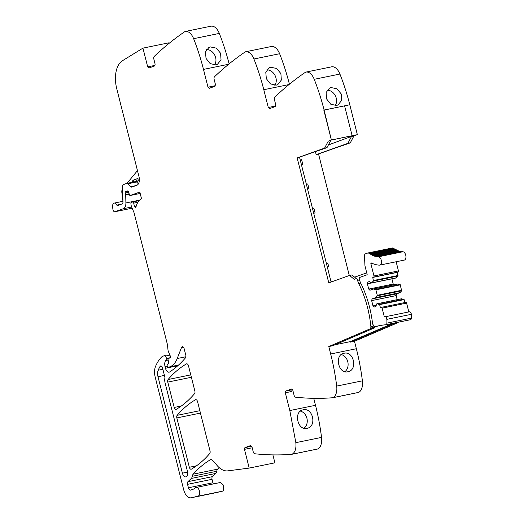 <?xml version="1.0" encoding="UTF-8"?>
<svg xmlns="http://www.w3.org/2000/svg" width="524" height="524" viewBox="0 0 524 524"><rect width="100%" height="100%" fill="white"/><g stroke="black" fill="none" stroke-linecap="round" stroke-linejoin="round"><path stroke-width="0.79" d="M328.234 141.192L330.637 140.701L327.002 147.624L324.592 148.115L328.234 141.192L331.397 140.026L323.839 110.132L344.576 105.841L352.135 135.729L344.576 105.841L349.79 104.767A149.026 84.259 78.4 0 0 342.473 80.801A149.026 84.259 78.4 0 0 339.925 74.048A12.419 7.022 78.4 0 0 331.594 66.83A12.419 7.022 78.4 0 0 331.45 66.862M327.002 147.624L297.173 157.94L328.784 282.875L349.547 275.434L354.185 279.305L356.032 278.663A1.985 1.127 78.4 0 1 356.117 278.637A1.985 1.127 78.4 0 1 357.578 280.202L357.794 281.061L359.778 280.654M331.109 282.043L299.584 157.449M356.333 278.591L351.958 274.936L349.547 275.434M324.592 148.115L297.173 157.94M275.1 106.634A1.493 0.845 -101.6 0 1 274.917 106.143L268.295 107.499L269.46 108.658L275.316 106.555L275.748 104.826L274.452 99.711A2.482 1.402 78.4 0 1 274.858 97.032A596.089 337.024 78.4 0 1 305.433 72.273A2.98 1.683 78.4 0 1 305.761 72.129A12.419 7.022 78.4 0 1 305.911 72.096A12.419 7.022 78.4 0 1 314.236 79.314A149.026 84.259 78.4 0 1 324.101 110.033L344.576 105.841M268.295 107.499L263.795 89.722L288.986 84.554M214.794 86.322A1.493 0.845 -101.6 0 1 214.611 85.831L207.989 87.187L209.148 88.34L215.01 86.244L215.443 84.515L214.146 79.393A2.482 1.402 78.4 0 1 214.552 76.714A596.089 337.024 78.4 0 1 245.127 51.961A2.98 1.683 78.4 0 1 245.455 51.81A12.419 7.022 78.4 0 1 245.605 51.778A12.419 7.022 78.4 0 1 253.93 59.002A149.026 84.259 78.4 0 1 263.795 89.722M207.989 87.187L203.489 69.41L228.68 64.242M154.488 66.004A1.493 0.845 -101.6 0 1 154.305 65.513L147.683 66.876L148.842 68.028L154.704 65.926L155.137 64.203L153.84 59.081A2.482 1.402 78.4 0 1 154.246 56.402A596.089 337.024 78.4 0 1 184.821 31.643A2.98 1.683 78.4 0 1 185.149 31.499A12.419 7.022 78.4 0 1 185.293 31.466A12.419 7.022 78.4 0 1 193.625 38.684A149.026 84.259 78.4 0 1 203.489 69.41M147.683 66.876L142.941 48.136L122.413 60.745A24.838 14.043 78.4 0 0 120.736 62.055A24.838 14.043 78.4 0 0 116.76 88.779L138.991 176.634A7.454 4.212 78.4 0 1 136.816 185.273L131.786 187.081A2.482 1.402 78.4 0 1 131.681 187.107A2.482 1.402 78.4 0 1 130.659 186.701L127.777 183.8L136.607 181.985L138.441 183.832M313.738 398.325L315.5 405.301A149.026 84.259 -101.6 0 1 320.524 430.086A149.026 84.259 -101.6 0 1 321.533 437.396A12.419 7.022 -101.6 0 1 317.806 448.957L292.117 454.223A2.98 1.683 78.4 0 1 291.894 454.295A2.98 1.683 78.4 0 1 291.776 454.315A596.089 337.024 78.4 0 1 254.795 453.771A2.482 1.402 78.4 0 1 253.216 451.799L251.92 446.677L250.754 445.524L244.898 447.627L244.466 449.35L249.208 468.089L227.816 470.86A24.838 14.043 78.4 0 1 225.962 470.886A24.838 14.043 78.4 0 1 217.44 465.901A24.838 14.043 78.4 0 1 216.019 464.166A24.838 14.043 78.4 0 0 211.663 459.745A2.482 1.402 78.4 0 0 210.864 459.528A2.482 1.402 78.4 0 0 210.615 459.627A173.863 98.296 78.4 0 0 193.166 474.174A5.214 2.948 78.4 0 0 192.275 476.296A4.965 2.81 78.4 0 1 191.299 478.451L187.952 481.661A2.482 1.402 78.4 0 0 187.553 484.333L188.424 487.779A2.98 1.683 78.4 0 0 190.618 490.123A2.98 1.683 78.4 0 0 190.749 490.091L193.939 488.944A7.454 4.212 78.4 0 0 195.17 488.054A4.474 2.528 78.4 0 1 196.1 487.464A4.474 2.528 78.4 0 1 198.354 488.676A4.474 2.528 78.4 0 1 198.832 495.632A4.474 2.528 78.4 0 1 197.934 496.215L191.149 497.78A9.936 5.62 78.4 0 1 191.07 497.8A9.936 5.62 78.4 0 1 183.754 489.973L155.215 377.201A12.419 7.022 78.4 0 1 155.576 366.322A47.193 26.678 78.4 0 1 162.106 356.575A2.482 1.402 78.4 0 1 162.414 356.386L164.824 355.521A0.996 0.563 78.4 0 1 164.87 355.508A0.996 0.563 78.4 0 1 165.512 356.025L166.586 358.449A1.244 0.701 78.4 0 1 166.337 360.217L165.853 360.394A1.244 0.701 78.4 0 0 165.61 360.591A5.96 3.373 78.4 0 0 165.04 366.558L165.466 368.261A4.965 2.81 78.4 0 0 169.128 372.171A4.965 2.81 78.4 0 0 169.704 371.935A173.863 98.296 78.4 0 0 185.489 357.833A2.482 1.402 78.4 0 0 185.81 355.246L184.14 348.65A2.482 1.402 78.4 0 0 182.313 346.691A2.482 1.402 78.4 0 0 181.527 347.478L177.21 358.527A27.32 15.445 78.4 0 1 169.815 366.833L168.158 367.429A0.996 0.563 78.4 0 1 168.119 367.442A0.996 0.563 78.4 0 1 167.385 366.656L167.202 365.922A1.244 0.701 78.4 0 1 167.398 364.586L168.394 363.63A1.244 0.701 78.4 0 0 168.617 362.398L168.086 359.739A1.244 0.701 78.4 0 1 168.466 358.409L169.187 358.147A2.482 1.402 78.4 0 1 169.298 358.121A2.482 1.402 78.4 0 1 169.691 358.134A1.493 0.845 78.4 0 0 169.92 358.141A1.493 0.845 78.4 0 0 170.3 356.032L168.335 351.394A2.482 1.402 78.4 0 1 168.021 350.17L167.477 344.936A2.482 1.402 78.4 0 0 167.366 344.32L134.216 213.301A4.965 2.81 78.4 0 0 133.81 212.089L131.635 206.96A4.965 2.81 78.4 0 1 131.007 204.478L130.915 203.561A1.244 0.701 78.4 0 1 131.334 202.441L132.716 201.943A1.244 0.701 78.4 0 1 132.775 201.923A1.244 0.701 78.4 0 1 133.731 203.148A7.945 4.493 78.4 0 0 134.661 206.574A1.369 0.773 78.4 0 0 135.559 207.327A1.369 0.773 78.4 0 0 136.037 206.751A19.873 11.233 78.4 0 1 141.539 198.812L139.829 192.059L130.299 195.472A1.244 0.701 78.4 0 1 130.247 195.485A1.244 0.701 78.4 0 1 129.343 194.555L128.603 191.843A1.244 0.701 78.4 0 0 127.699 190.906A1.244 0.701 78.4 0 0 127.424 191.09A2.482 1.402 78.4 0 1 126.985 191.417L126.428 191.62A2.482 1.402 78.4 0 1 126.323 191.646A2.482 1.402 78.4 0 1 125.911 191.627A1.244 0.701 78.4 0 0 125.708 191.62A1.244 0.701 78.4 0 0 125.295 193.074L125.655 194.515A1.244 0.701 78.4 0 1 125.721 194.994L125.898 202.945A7.454 4.212 78.4 0 1 123.33 208.716L114.939 211.722A2.482 1.402 78.4 0 1 114.835 211.748A2.482 1.402 78.4 0 1 112.902 209.286L112.627 207.17A4.225 2.384 78.4 0 1 114.212 203.089A4.225 2.384 78.4 0 1 116.845 205.1A0.996 0.563 78.4 0 0 117.468 205.572A0.996 0.563 78.4 0 0 117.514 205.559L122.118 203.908A2.482 1.402 78.4 0 0 122.97 201.982L122.636 186.472A2.482 1.402 78.4 0 1 123.487 184.553L126.651 183.42A2.482 1.402 78.4 0 1 126.756 183.387A2.482 1.402 78.4 0 1 127.777 183.8M292.117 454.223C295.13 452.395 296.374 448.544 295.844 442.662L289.818 410.561L285.318 392.784L285.75 391.055L291.606 388.959L292.772 390.111L294.069 395.234A2.482 1.402 78.4 0 0 295.647 397.205A596.089 337.024 78.4 0 0 332.629 397.749A2.98 1.683 78.4 0 0 332.747 397.729L358.429 392.463A2.98 1.683 78.4 0 1 358.318 392.483M357.794 281.061A7.454 4.212 78.4 0 0 358.698 283.517A73.019 41.285 78.4 0 1 370.881 326.616A2.011 1.14 78.4 0 1 370.579 328.116L370.71 328.587L328.784 346.547L330.67 353.995A149.026 84.259 78.4 0 1 336.696 386.096A12.419 7.022 78.4 0 1 332.969 397.651A2.98 1.683 78.4 0 1 332.747 397.729M174.197 407.456L167.785 382.107A2.482 1.402 78.4 0 1 168.099 379.514A173.863 98.296 78.4 0 1 186.393 363.925A2.482 1.402 78.4 0 1 186.649 363.826A2.482 1.402 78.4 0 1 188.476 365.778L194.876 391.081A2.482 1.402 78.4 0 1 194.555 393.668A173.863 98.296 78.4 0 1 176.28 409.31A2.482 1.402 78.4 0 1 176.025 409.408A2.482 1.402 78.4 0 1 174.197 407.456L181.363 405.982M189.334 467.277L176.843 417.929A2.482 1.402 78.4 0 1 177.164 415.336A173.863 98.296 78.4 0 1 195.465 399.766A2.482 1.402 78.4 0 1 195.714 399.668A2.482 1.402 78.4 0 1 197.548 401.626L210.026 450.948A2.482 1.402 78.4 0 1 209.705 453.542A173.863 98.296 78.4 0 1 191.411 469.137A2.482 1.402 78.4 0 1 191.162 469.229A2.482 1.402 78.4 0 1 189.334 467.277L196.526 465.803M160.049 366.473A41.828 23.646 78.4 0 0 158.196 370.232A7.454 4.212 78.4 0 0 157.999 376.717L182.404 473.165A4.716 2.666 78.4 0 0 185.882 476.879A4.716 2.666 78.4 0 0 187.461 471.351L165.119 383.057A7.454 4.212 78.4 0 1 164.85 378.289A2.482 1.402 78.4 0 0 164.759 376.697L162.532 367.907A2.482 1.402 78.4 0 0 160.704 365.949A2.482 1.402 78.4 0 0 160.049 366.473L161.516 366.178M352.108 135.742L331.397 140.026L324.101 110.033L331.397 140.026L352.135 135.729L331.666 139.928M328.41 144.938L351.512 136.423L347.871 143.347L350.281 142.849L353.923 135.926L351.512 136.423M352.135 135.729L357.355 134.661L353.923 135.926M370.579 328.116L374.594 327.29A2.011 1.14 78.4 0 0 374.856 326.649M370.71 328.587L374.726 327.769L374.594 327.29L376.998 326.262M328.784 346.547L332.799 345.722L374.726 327.769M330.67 353.995L356.353 348.729L354.473 341.281L350.458 342.106L392.384 324.146L392.253 323.668A2.011 1.14 78.4 0 1 392.253 323.668L396.268 322.849A2.011 1.14 78.4 0 0 396.406 322.601M393.223 323.256L350.333 341.622L350.458 342.106M356.353 348.729A149.026 84.259 78.4 0 1 362.385 380.83A12.419 7.022 78.4 0 1 358.658 392.391A2.98 1.683 78.4 0 1 358.429 392.463M343.986 353.274C353.89 350.654 357.958 370.272 347.818 371.758C338.281 374.306 334.214 354.689 343.986 353.274L343.941 353.287M285.318 392.784L291.94 391.428A1.493 0.845 -101.6 0 1 292.372 389.699L292.589 389.62M303.088 409.853L303.134 409.84C313.038 407.22 317.105 426.837 306.966 428.324L307.012 428.318M303.134 409.84C293.361 411.255 297.429 430.872 306.966 428.324M317.806 448.957A2.98 1.683 78.4 0 1 317.577 449.029A2.98 1.683 78.4 0 1 317.465 449.048M244.466 449.35L251.088 447.994A1.493 0.845 -101.6 0 1 251.52 446.265L251.736 446.186M249.208 468.089L274.897 462.823L272.886 454.891M192.275 476.296L216.759 471.279A5.214 2.948 78.4 0 1 217.65 469.157A173.863 98.296 78.4 0 1 219.104 467.559M216.759 471.279A4.965 2.81 78.4 0 1 215.783 473.434L212.436 476.644A2.482 1.402 78.4 0 0 212.037 479.316L212.908 482.761A2.98 1.683 78.4 0 0 213.366 483.921M196.1 487.464L220.584 482.44L223.715 485.407L223.316 490.608A4.474 2.528 78.4 0 1 222.418 491.191L215.633 492.763A9.936 5.62 78.4 0 1 215.554 492.783A9.936 5.62 78.4 0 1 215.475 492.796M122.917 199.624L122.793 201.327M122.799 199.808L121.882 192.734A4.965 2.81 78.4 0 1 122.682 188.62M142.941 48.136L168.63 42.87L168.807 43.577M210.838 26.233A12.419 7.022 78.4 0 1 210.982 26.2A12.419 7.022 78.4 0 1 219.314 33.418A149.026 84.259 78.4 0 1 221.862 40.178A149.026 84.259 78.4 0 1 229.112 63.889M215.842 64.871L210.15 63.594L206.03 58.387L205.48 51.941L208.84 47.507L210.465 46.937L216.294 48.143L220.584 53.265L221.03 59.762L217.48 64.288L215.842 64.871M271.144 46.544A12.419 7.022 78.4 0 1 271.288 46.512A12.419 7.022 78.4 0 1 279.62 53.736A149.026 84.259 78.4 0 1 282.167 60.489A149.026 84.259 78.4 0 1 289.418 84.207M276.148 85.183L277.786 84.606L281.336 80.074L280.89 73.583L276.6 68.461L270.77 67.255L269.146 67.825L265.786 72.253L266.336 78.698L270.456 83.906L276.148 85.183M336.454 105.494L338.098 104.918L341.641 100.385L341.196 93.894L336.906 88.772L331.076 87.567L329.452 88.137L326.092 92.571L326.642 99.01L330.762 104.217L336.454 105.494M357.355 134.661L349.79 104.767M347.871 143.347L316.195 154.698L315.448 151.763M350.281 142.849L316.195 154.698M366.735 272.847L354.637 277.176M301.438 164.798L302.846 164.51L301.627 159.702L300.226 159.99M300.272 160.187L301.627 159.702M331.096 281.997L332.452 281.512L331.044 281.801M306.402 184.409L307.758 183.924L306.35 184.212M307.758 183.924L308.97 188.725L307.568 189.013M326.498 263.834L327.854 263.349L326.452 263.637M327.854 263.349L328.705 266.709L327.303 266.998M312.533 208.624L313.883 208.139L315.101 212.947L313.699 213.235M313.883 208.139L312.481 208.428M354.473 341.281L396.399 323.328L392.384 324.146M341.268 354.551A9.439 7.788 -102 0 1 347.864 362.104A9.439 7.788 -102 0 1 344.903 371.68M300.416 411.117A9.439 7.788 -102 0 1 307.012 418.669A9.439 7.788 -102 0 1 304.051 428.246M137.465 170.614L127.018 183.334M206.567 49.518A9.439 7.69 -117.2 0 1 214.722 55.118A9.439 7.69 -117.2 0 1 214.506 65.002M266.873 69.836A9.439 7.69 -117.2 0 1 275.028 75.43A9.439 7.69 -117.2 0 1 274.812 85.314M327.179 90.148A9.439 7.69 -117.2 0 1 335.334 95.748A9.439 7.69 -117.2 0 1 335.118 105.632M396.399 323.328L396.268 322.849M349.298 275.519L318.599 154.207M397.238 272.408L372.754 277.425L373.468 281.041L371.274 283.065L395.764 278.048L397.952 276.017L397.238 272.408L398.168 272.074L373.684 277.091A0.996 0.563 78.4 0 0 374.005 276.626A0.996 0.563 78.4 0 0 373.972 275.945L370.9 263.782A0.747 0.419 78.4 0 1 371.326 262.937A48.018 27.15 78.4 0 0 379.52 265.137A4.225 2.384 78.4 0 0 379.828 265.105A4.225 2.384 78.4 0 0 381.374 260.762A4.225 2.384 78.4 0 0 378.446 256.806L402.707 251.782L378.223 256.799A0.747 0.419 78.4 0 0 377.588 256.76L377.031 256.701A0.747 0.419 78.4 0 0 376.383 256.603L375.819 256.491A0.747 0.419 78.4 0 0 375.171 256.334L374.608 256.171A0.747 0.419 78.4 0 0 373.959 255.961L373.389 255.751A0.747 0.419 78.4 0 0 373.055 255.385A0.747 0.419 78.4 0 1 373.055 255.385A0.747 0.419 78.4 0 0 372.741 255.489L372.171 255.227A0.747 0.419 78.4 0 0 371.844 254.834A0.747 0.419 78.4 0 1 371.844 254.834A0.747 0.419 78.4 0 0 371.523 254.906L370.959 254.605A0.747 0.419 78.4 0 0 370.638 254.179A0.747 0.419 78.4 0 1 370.638 254.179A0.747 0.419 78.4 0 0 370.311 254.225L369.748 253.878A0.747 0.419 78.4 0 0 369.44 253.433A0.747 0.419 78.4 0 1 369.44 253.433A0.747 0.419 78.4 0 0 369.106 253.446L368.765 253.203A2.744 1.552 78.4 0 0 368.103 252.954A2.731 1.546 78.4 0 0 367.894 252.974A2.731 1.546 78.4 0 0 367.776 253.007L365.425 253.852A2.731 1.546 -101.6 0 0 364.625 254.861A2.731 1.546 -101.6 0 0 364.488 256.085L364.94 265.426A2.371 1.336 -101.6 0 0 365.058 266.231L367.114 274.347A0.753 0.426 -101.6 0 1 367.147 274.773L359.025 277.681L359.726 280.458A7.474 4.225 -101.6 0 0 360.636 282.921A73.019 41.285 78.4 0 1 372.256 321.232L372.603 324.035L374.483 326.576A4.244 2.397 78.4 0 0 375.23 326.622L382.435 325.149M385.186 316.778L409.67 311.754L385.186 316.778A2.351 1.33 78.4 0 1 386.836 319.352A19.755 11.168 78.4 0 1 386.889 323.144A2.351 1.33 78.4 0 1 385.978 324.742A2.351 1.33 78.4 0 1 385.887 324.756A188.928 106.817 78.4 0 0 378.826 325.771A188.928 106.817 78.4 0 0 375.302 326.609A4.244 2.397 78.4 0 1 375.23 326.622M409.67 311.754A2.351 1.33 78.4 0 1 411.32 314.334A19.755 11.168 78.4 0 1 411.373 318.127A2.351 1.33 78.4 0 1 410.462 319.725A2.351 1.33 78.4 0 1 410.371 319.738L386.064 324.723M408.779 311.708L406.604 303.114A0.996 0.563 78.4 0 0 405.871 302.335A0.996 0.563 78.4 0 0 405.831 302.348L381.433 307.346M384.295 316.725L382.12 308.138L406.604 303.114M404.862 302.544L404.115 299.59L379.631 304.614L380.411 307.699L381.348 307.365A0.996 0.563 78.4 0 1 381.387 307.352A0.996 0.563 78.4 0 1 382.12 308.138M404.115 299.59L401.581 298.759L377.097 303.776L379.631 304.614M397.166 299.663L396.137 295.602L396.57 293.872L372.086 298.89L371.654 300.619L372.99 305.905L374.156 307.057L375.95 306.416L376.566 303.966L377.097 303.776M372.99 305.905L376.245 305.237M371.654 300.619L396.137 295.602M396.57 293.872L400.035 292.634L401.692 290.794L400.081 284.427L397.84 283.982L373.357 289.006L375.891 289.838L377.273 295.287L375.551 297.652L400.035 292.634M375.551 297.652L372.086 298.89M371.274 283.065L369.63 281.427L367.835 282.076L367.396 283.805L368.732 289.084L369.898 290.244L373.357 289.006M393.937 284.781L393.223 284.067L391.9 278.84M368.732 289.084L393.223 284.067M367.396 283.805L371.228 283.019M367.835 282.076L369.859 281.657M371.811 282.875L396.295 277.858M373.684 277.091L372.754 277.425M373.972 275.945L398.456 270.921A0.996 0.563 78.4 0 1 398.489 271.609A0.996 0.563 78.4 0 1 398.168 272.074M398.456 270.921L396.144 261.764M402.93 251.789A4.225 2.384 78.4 0 1 405.858 255.745A4.225 2.384 78.4 0 1 404.312 260.087L379.828 265.105M377.817 256.544L402.301 251.527A0.747 0.419 78.4 0 1 402.707 251.782M401.535 251.684L377.031 256.701M400.867 251.579A0.747 0.419 78.4 0 1 401.515 251.677M400.506 251.507L375.819 256.491M399.655 251.317A0.747 0.419 78.4 0 1 400.303 251.468M399.406 251.245L374.608 256.171M398.443 250.944A0.747 0.419 78.4 0 1 399.091 251.153M398.26 250.878L373.389 255.751M397.225 250.465A0.747 0.419 78.4 0 1 397.873 250.734M397.094 250.413L372.171 255.227M396.006 249.889A0.747 0.419 78.4 0 1 396.655 250.21M395.915 249.843L395.443 249.581L370.959 254.605M394.795 249.208A0.747 0.419 78.4 0 1 395.443 249.581M394.736 249.169L394.231 248.854L369.748 253.878M393.589 248.428A0.747 0.419 78.4 0 1 394.231 248.854M393.55 248.396L368.765 253.203M392.26 247.99A2.731 1.546 78.4 0 1 392.378 247.957A2.731 1.546 78.4 0 1 392.587 247.937A2.744 1.552 78.4 0 1 393.249 248.186M350.333 341.622L335.059 344.753M370.881 326.616L373.455 326.092M336.696 386.096L362.385 380.83M332.969 397.651L358.658 392.391M292.372 389.699L285.75 391.055M315.5 405.301L289.818 410.561M321.533 437.396L295.844 442.662M251.52 446.265L244.898 447.627M210.615 459.627L211.126 459.522M193.166 474.174L217.65 469.157M191.299 478.451L215.783 473.434M187.952 481.661L212.436 476.644M187.553 484.333L212.037 479.316M188.424 487.779L212.908 482.761M197.934 496.215L222.418 491.191M191.149 497.78L215.633 492.763M165.512 356.025L169.914 355.121M166.586 358.449L170.392 357.669M166.337 360.217L168.106 359.857M165.853 360.394L168.119 359.929M165.61 360.591L168.152 360.067M165.04 366.558L167.248 366.106M165.466 368.261L177.787 365.739M181.527 347.478L183.341 347.111M177.21 358.527L185.915 356.746M169.815 366.833L178.553 365.045M168.158 367.429L178.193 365.372L168.119 367.442M169.691 358.134L170.136 358.043M132.827 201.917L139.115 200.633L132.775 201.923M133.731 203.148L137.864 202.297M134.661 206.574L136.168 206.266M130.299 195.472L140.177 193.448L130.247 195.485M127.424 191.09L128.02 190.965M126.985 191.417L128.256 191.162M125.295 193.074L128.747 192.367M125.655 194.515L129.14 193.801M125.721 194.994L129.264 194.266M125.898 202.945L139.607 200.129M123.33 208.716L131.655 207.006M114.939 211.722L132.153 208.192L114.835 211.748M116.845 205.1L121.404 204.163M135.48 181.605A2.482 1.402 78.4 0 1 135.585 181.579A2.482 1.402 78.4 0 1 136.607 181.985L139.142 179.549L139.384 179.798M130.659 186.701L135.768 185.653M193.625 38.684L219.314 33.418M253.93 59.002L279.62 53.736M314.236 79.314L339.925 74.048M186.393 363.925L186.917 363.813M168.099 379.514L190.775 374.87M167.785 382.107L191.384 377.267M177.164 415.336L199.841 410.692M176.843 417.929L200.45 413.089M195.465 399.766L195.983 399.661M158.196 370.232L162.879 369.276M157.999 376.717L164.431 375.4M182.404 473.165L187.612 472.098M132.127 182.287A4.965 2.81 78.4 0 1 133.718 179.929A2.482 2.044 -109.7 0 1 133.391 182.024M139.142 179.549A4.965 2.81 78.4 0 0 136.875 178.795L133.718 179.929M136.875 178.795A2.482 2.044 -109.7 0 1 135.709 181.546A2.482 2.044 -109.7 0 1 135.624 181.573M358.698 283.517L360.728 283.104M357.578 280.202L359.562 279.796M375.302 326.609L382.396 325.155M386.889 323.144L411.373 318.127M386.836 319.352L411.32 314.334M403.814 299.204L379.33 304.221M377.208 295.811L401.692 290.794M401.757 290.27L377.273 295.287M375.891 289.838L400.375 284.82M400.081 284.427L375.597 289.445M373.468 281.041L397.952 276.017M398.017 275.493L373.533 280.517M372.44 263.467L370.9 263.782M368.103 252.954L392.587 247.937M291.894 454.295L317.577 449.029M191.07 497.8L215.554 492.783M169.298 358.121L170.254 357.925M114.212 203.089L122.957 201.295M126.756 183.387L135.709 181.546M185.293 31.466L210.982 26.2M245.605 51.778L271.288 46.512M305.911 72.096L331.594 66.83M385.978 324.742L410.462 319.725M381.387 307.352L405.871 302.335M376.599 256.413L401.083 251.389M375.374 256.171L399.858 251.153M374.143 255.823L398.626 250.806M372.911 255.371L397.395 250.348M371.673 254.808L396.164 249.791M370.448 254.147L394.932 249.129M369.23 253.387L393.714 248.363M367.894 252.974L392.378 247.957"/></g></svg>
